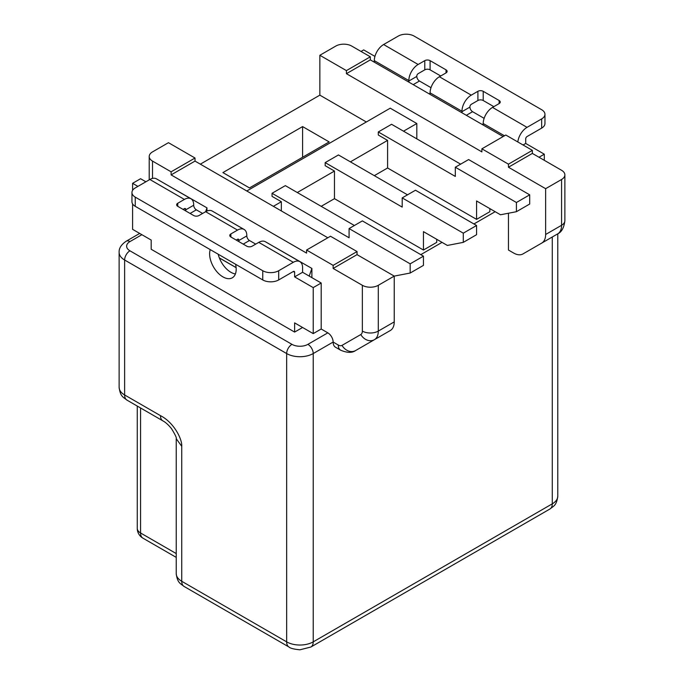 <?xml version="1.0" encoding="UTF-8"?>
<svg xmlns="http://www.w3.org/2000/svg" width="684" height="684" viewBox="0 0 684 684"><rect width="100%" height="100%" fill="white"/><g stroke="black" fill="none" stroke-linecap="round" stroke-linejoin="round"><path stroke-width="1.03" d="M370.326 56.806L351.73 46.076A11.269 6.507 180 0 0 335.793 46.076L319.856 55.276L346.42 70.614L370.326 56.806L370.326 59.876L346.42 73.675L346.42 70.614M366.342 121.983L319.856 95.144L319.856 55.276M319.856 95.144L200.327 164.16M168.452 142.691L152.515 151.891A11.269 6.507 180 0 0 149.215 156.491A11.269 6.507 180 0 0 152.515 161.091L171.111 171.821L195.017 158.021L168.452 142.691M420.797 254.636L442.044 242.367M473.918 223.967L495.165 211.698M346.42 73.675L481.887 151.891L481.887 148.821L508.451 164.16L508.451 167.221L545.635 188.69L545.635 234.484A18.784 10.841 60 0 1 541.745 243.077L522.961 253.926A18.784 10.841 60 0 1 513.573 252.994L508.451 250.036L508.451 213.228M262.75 270.736L135.252 197.129A11.269 6.507 180 0 1 131.952 192.529L131.952 201.729A11.269 6.507 0 0 0 135.252 206.329L262.75 279.936L262.75 270.736A11.269 6.507 180 0 0 278.687 270.736L293.299 262.305A13.15 7.592 -60 0 1 299.874 261.656A13.15 7.592 -60 0 1 302.593 267.675L302.593 272.275L321.189 283.005L321.189 329.013L327.824 332.851A7.515 4.335 -120 0 1 333.142 342.051A11.269 6.507 120 0 0 335.476 347.207L340.598 350.165A11.269 6.507 -60 0 1 338.264 345.01A7.515 4.335 60 0 0 342.017 345.377A11.269 9.2 60 0 0 355.62 350.541L371.557 341.333A18.784 10.841 -120 0 1 371.515 341.367M321.189 206.329L334.467 198.659L423.447 250.036L436.734 242.367L436.734 239.297M374.31 175.66L387.589 167.99L476.577 219.367L489.855 211.698L489.855 208.629M273.378 206.329L281.346 201.729L281.346 210.928M281.346 201.729L272.044 196.359L272.044 193.29L349.079 237.767L349.079 228.567L410.169 263.836L410.169 273.036L394.232 276.105L357.048 254.636L333.142 268.436L362.358 285.305A11.269 6.507 180 0 0 378.295 285.305L394.232 276.105L394.232 321.89A18.784 10.841 -120 0 1 390.342 330.492L371.557 341.333M171.111 171.821L171.111 174.89L306.577 253.106L306.577 250.036L333.142 265.366L357.048 251.567L357.048 254.636M357.048 251.567L330.483 236.237L306.577 250.036M327.824 237.767L195.017 161.091L195.017 158.021M333.142 268.436L333.142 265.366M311.887 277.636L311.887 268.436L270.676 244.795M236.117 267.581L219.35 257.894M206.97 211.04L206.97 207.859L165.75 184.218M171.111 174.89L195.017 161.091M132.593 203.9L132.593 229.337L151.19 240.067L151.19 249.267L294.624 332.082L302.593 327.482M338.264 345.01L333.142 342.051L313.221 353.551L313.221 641.857A11.269 6.507 60 0 1 310.887 647.021L299.943 649.8C294.017 649.244 290.367 648.321 288.99 647.021A11.269 6.507 -60 0 1 286.656 641.857L181.739 581.289A11.269 6.507 120 0 0 184.073 586.444C180.525 583.486 177.455 583.213 176.233 573.62A18.784 10.841 -0 0 0 181.739 581.289L181.739 446.336C182.295 438.914 173.616 422.284 160.483 415.658L124.625 394.959A11.269 6.507 120 0 0 126.959 400.114C123.411 397.165 120.341 396.882 119.127 387.289A18.784 10.841 0 0 0 124.625 394.959L124.625 260.006A18.784 10.841 180 0 1 119.127 252.336L119.127 387.289M299.874 261.656L265.341 241.717A13.15 7.592 120 0 0 258.766 242.367L252.122 246.197A3.753 2.172 0 0 1 246.813 246.197L230.876 236.997A3.753 2.172 0 0 1 229.773 235.467A3.753 2.172 0 0 1 230.876 233.937L237.519 230.098A13.15 7.592 -60 0 1 244.094 229.448L212.22 211.048A13.15 7.592 120 0 0 205.645 211.698L206.97 207.859M236.125 267.658L219.384 257.996M309.202 276.088L311.887 268.436M244.094 229.448A13.15 7.592 -60 0 1 246.813 235.467L246.813 235.912A3.753 2.172 60 0 0 249.472 240.512L255.731 244.12M237.519 230.098L205.645 211.698L199.001 215.528A3.753 2.172 0 0 1 193.692 215.528L177.755 206.329A3.753 2.172 0 0 1 176.652 204.798A3.753 2.172 0 0 1 177.755 203.259L184.389 199.429A13.15 7.592 -60 0 1 190.964 198.779A13.15 7.592 -60 0 1 193.692 204.798L193.692 205.234A3.753 2.172 60 0 0 196.342 209.834L202.601 213.451M132.593 190.357L132.593 183.329L140.562 178.729L145.88 181.79M235.399 273.968A18.784 10.841 60 0 1 230.876 272.275A18.784 10.841 60 0 1 218.205 254.226M321.189 283.005L313.221 287.605L313.221 333.612L294.624 322.882L294.624 332.082M132.593 183.329L137.912 186.39M185.723 209.398L184.389 208.629A1.881 1.086 120 0 1 185.33 208.535A1.881 1.086 120 0 1 185.723 209.398L185.723 209.834A3.753 2.172 -120 0 0 185.894 211.031M238.844 240.067L237.519 239.297A1.881 1.086 120 0 1 238.459 239.203A1.881 1.086 120 0 1 238.844 240.067L238.844 240.512A3.753 2.172 -120 0 0 239.015 241.7M262.75 279.936A11.269 6.507 0 0 0 278.687 279.936L293.299 271.505A1.881 1.086 120 0 1 294.24 271.411A1.881 1.086 120 0 1 294.624 272.275L294.624 276.875L313.221 287.605M210.236 249.626A18.784 10.841 -120 0 0 222.907 276.875A18.784 10.841 -120 0 0 232.295 277.807A18.784 10.841 -120 0 0 235.578 264.255M190.964 198.779L156.439 178.84A13.15 7.592 120 0 0 149.864 179.49L135.252 187.929A11.269 6.507 180 0 0 131.952 192.529M184.389 208.629L183.064 209.398M237.519 239.297L236.185 240.067M302.593 272.275L294.624 276.875M321.189 329.013L313.221 333.612M302.593 126.583L329.158 141.921L249.472 187.929L222.907 172.59L302.593 126.583L302.593 157.26M538.855 244.752A18.784 10.841 -120 0 0 538.898 244.727L557.682 233.877A18.784 10.841 -120 0 0 561.573 225.284L561.573 179.49L545.635 188.69M416.812 138.852L416.812 123.522L390.248 108.183L246.813 190.99M508.451 167.221L532.357 153.421L561.573 170.29A11.269 6.507 180 0 1 564.873 174.89A11.269 6.507 180 0 1 561.573 179.49M532.357 153.421L532.357 150.352L508.451 164.16M481.887 148.821L505.792 135.022L532.357 150.352M503.133 136.552L370.326 59.876M538.992 157.252L544.31 154.191L525.714 143.452L525.714 138.852A1.881 1.086 120 0 1 527.039 136.552L541.651 128.122A11.269 6.507 0 0 0 544.951 123.522L544.951 114.313A11.269 6.507 180 0 0 541.651 109.714L414.153 36.107A11.269 6.507 180 0 0 398.216 36.107L383.604 44.537A13.15 7.592 120 0 0 374.31 60.645L374.31 62.176M383.604 44.537L418.138 64.476A13.15 7.592 -60 0 0 408.844 80.575L408.844 81.02A3.753 2.172 -120 0 0 409.015 82.217M429.92 94.281A3.753 2.172 -120 0 0 430.091 93.289L430.091 92.844A13.15 7.592 120 0 1 439.384 76.745L446.028 72.914A3.753 2.172 0 0 0 447.131 71.375A3.753 2.172 0 0 0 446.028 69.845L430.091 60.645A3.753 2.172 0 0 0 424.781 60.645L418.138 64.476M439.384 76.745L471.259 95.144A13.15 7.592 -60 0 0 461.965 111.253L461.965 111.689A3.753 2.172 -120 0 0 462.136 112.886M483.041 124.95A3.753 2.172 -120 0 0 483.212 123.958L483.212 123.522A13.15 7.592 120 0 1 492.514 107.414L499.149 103.583A3.753 2.172 0 0 0 500.252 102.044A3.753 2.172 0 0 0 499.149 100.514L483.212 91.314A3.753 2.172 0 0 0 477.902 91.314L471.259 95.144M544.31 154.191L544.31 160.321M484.127 118.349L472.593 111.689A3.753 2.172 60 0 1 469.934 107.089L469.934 106.653A1.881 1.086 120 0 1 471.259 104.353L477.902 100.514A3.753 2.172 180 0 1 483.212 100.514L493.839 106.653M431.005 87.68L419.463 81.02A3.753 2.172 60 0 1 416.812 76.42L416.812 75.975A1.881 1.086 120 0 1 418.138 73.675L424.781 69.845A3.753 2.172 180 0 1 430.091 69.845L440.718 75.975M361.032 51.445L363.683 49.906L374.935 56.404M523.055 144.991L525.714 143.452M517.831 141.973A13.15 7.592 -60 0 1 527.039 127.352L541.651 118.913A11.269 6.507 180 0 0 544.951 114.313M403.526 131.183L416.812 123.522M387.589 167.99L387.589 140.391L378.295 135.022L378.295 131.952L455.322 176.429L455.322 167.221L516.42 202.498L529.698 194.829L529.698 204.029L516.42 211.698L500.483 214.767L476.577 200.959L476.577 219.367M529.698 194.829L468.608 159.56L455.322 167.221M460.64 164.16L391.573 124.283L378.295 131.952M516.42 202.498L516.42 211.698M387.589 140.391L350.405 161.86M334.467 198.659L334.467 171.06L325.174 165.69L325.174 162.621L402.201 207.098L402.201 197.898L463.29 233.167L476.577 225.498L476.577 234.697L463.29 242.367L447.353 245.436L423.447 231.637L423.447 250.036M476.577 225.498L415.479 190.229L402.201 197.898M407.51 194.829L338.452 154.952L325.174 162.621M463.29 233.167L463.29 242.367M334.467 171.06L297.284 192.529M410.169 263.836L423.447 256.167L423.447 265.375L410.169 273.036M423.447 256.167L362.358 220.898L349.079 228.567M354.389 225.498L285.331 185.629L272.044 193.29M137.262 406.065L137.262 528.381A11.269 6.507 0 0 0 140.562 532.981L176.233 553.57M140.562 407.972L140.562 532.981A11.269 6.507 120 0 0 142.896 538.137L176.233 557.383M549.945 508.999A11.269 6.507 -120 0 0 552.279 503.843A18.784 10.841 0 0 0 557.776 496.174C556.562 505.767 553.493 506.04 549.945 508.999L310.887 647.021M327.824 332.851L307.903 344.351A7.515 4.335 60 0 1 313.221 353.551A18.784 10.841 180 0 1 286.656 353.551L286.656 641.857A18.784 10.841 -0 0 0 313.221 641.857L552.279 503.843L552.279 236.997M378.295 285.305L378.295 331.099L394.232 321.89M362.358 331.099A7.515 4.335 60 0 1 360.801 334.536A11.269 9.2 -120 0 0 374.404 339.692A18.784 10.841 60 0 0 378.295 331.099A11.269 6.507 0 0 1 362.358 331.099L362.358 285.305M152.515 161.091L152.515 178.404M360.801 334.536L342.017 345.377M141.896 234.697L129.943 241.597A11.269 6.507 180 0 0 129.943 250.806L291.965 344.351A11.269 6.507 180 0 0 307.903 344.351M129.943 250.806A7.515 4.335 120 0 0 124.625 260.006L286.656 353.551A7.515 4.335 -60 0 1 291.965 344.351M139.69 233.432L126.181 241.23A7.515 4.335 60 0 1 129.943 241.597M126.959 400.114L162.818 420.822A11.269 6.507 -60 0 1 160.483 415.658M181.739 446.336L176.233 438.666L176.233 573.62M294.624 272.275L293.299 271.505M184.389 199.429L149.864 179.49M177.755 203.259L177.755 206.329M185.723 209.834L193.692 205.234M293.299 262.305L258.766 242.367M135.252 197.129L135.252 206.329M278.687 270.736L278.687 279.936M230.876 233.937L230.876 236.997M238.844 240.512L246.813 235.912M249.472 240.512L243.213 244.12M196.342 209.834L190.084 213.451M374.404 339.692L355.62 350.541C352.08 353.055 347.07 352.927 340.598 350.165M545.635 234.484L561.573 225.284A11.269 6.507 0 0 0 564.873 220.684L564.873 174.89M408.844 80.575L374.31 60.645M461.965 111.253L430.091 92.844M504.467 135.783L483.212 123.522M541.651 128.122L541.651 118.913M492.514 107.414L527.039 127.352M477.902 100.514L477.902 91.314M461.965 111.689L469.934 107.089M424.781 69.845L424.781 60.645M408.844 81.02L416.812 76.42M430.091 60.645L430.091 69.845M446.028 72.914L446.028 69.845M429.142 93.836L430.091 93.289M419.463 81.02L413.204 84.636M499.149 103.583L499.149 100.514M483.212 91.314L483.212 100.514M472.593 111.689L466.334 115.305M482.271 124.505L483.212 123.958M137.262 528.381A11.269 11.269 0 0 0 142.896 538.137M557.776 233.825L557.776 496.174M149.215 179.866L149.215 156.491M288.99 647.021L184.073 586.444M126.181 241.23C121.23 244.616 118.871 248.318 119.127 252.336M162.818 420.822C163.16 421.096 166.374 422.327 171.487 428.62C175.198 434.656 176.78 438.008 176.233 438.666M557.682 233.877C561.632 232.073 564.026 227.669 564.873 220.684"/></g></svg>
